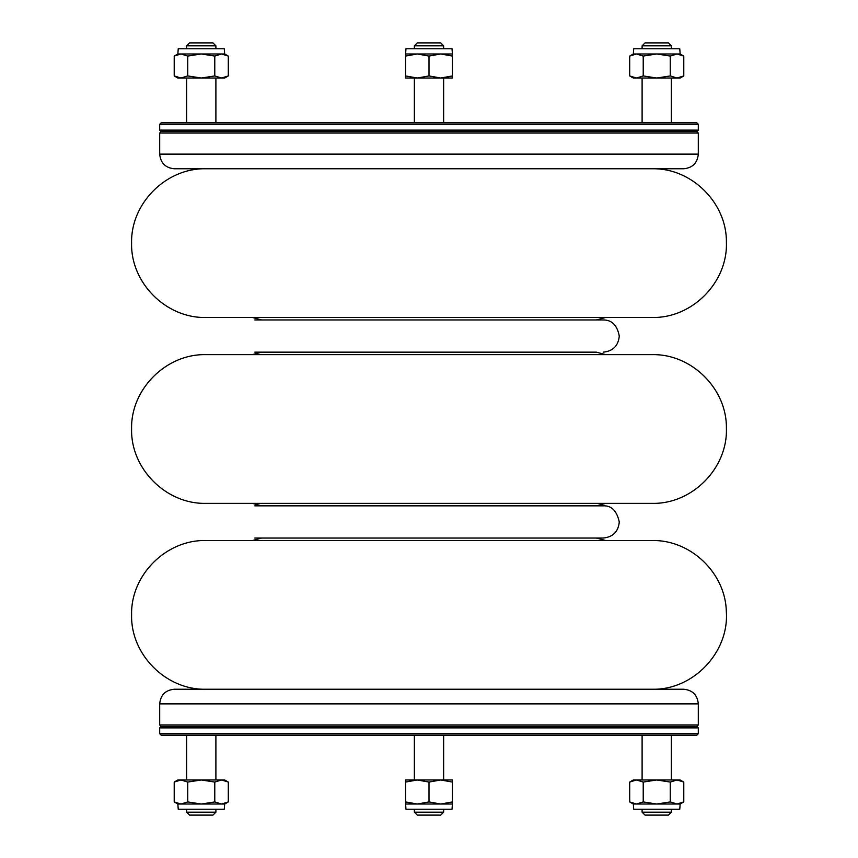 <?xml version="1.0" encoding="UTF-8"?>
<svg xmlns="http://www.w3.org/2000/svg" width="858" height="858" viewBox="0 0 858 858"><rect width="100%" height="100%" fill="white"/><g stroke="black" fill="none" stroke-linecap="round" stroke-linejoin="round"><path stroke-width="1.29" d="M224.678 53.979L224.281 48.756L178.239 48.756L177.842 53.979L174.217 56.07L174.217 75.933L180.984 78.024L174.217 75.933L177.842 78.024L224.678 78.024L228.303 75.933L228.303 56.07L221.546 53.979L214.779 56.07L201.265 53.979L187.741 56.07L180.984 53.979L174.217 56.07L180.984 53.979L224.678 53.979L228.303 56.07M228.303 75.933L221.546 78.024L214.779 75.933L201.265 78.024L187.741 75.933L187.741 56.07M187.741 75.933L180.984 78.024M214.779 75.933L214.779 56.07M177.842 53.979L180.984 53.979M698.305 133.054L696.835 131.596L698.305 130.126L159.695 130.126L161.165 131.596L696.835 131.596L161.165 131.596L159.695 133.054L698.305 133.054L698.305 154.129C697.436 163.02 692.556 167.9 683.665 168.769L174.335 168.769C165.444 167.9 160.564 163.02 159.695 154.129L698.305 154.129M642.106 45.828L645.034 42.9L668.446 42.9L671.374 45.828L642.106 45.828L642.106 48.756M671.374 45.828L671.374 48.756M671.374 78.024L671.374 122.812M186.626 45.828L189.554 42.9L212.966 42.9L215.894 45.828L186.626 45.828L186.626 48.756M186.626 78.024L186.626 122.812M414.36 45.828L417.288 42.9L440.712 42.9L443.64 45.828L414.36 45.828L414.36 48.756M414.36 780.115L405.587 782.067L417.288 779.976L429 782.067L440.712 779.976L452.413 782.067L452.413 779.976L405.587 779.976L405.587 801.93L417.288 804.021L429 801.93L440.712 804.021L452.413 801.93L452.413 804.021L405.587 804.021L405.587 801.93L414.36 803.882M452.027 809.244L452.413 804.021L452.027 809.244L405.973 809.244L405.587 804.021M429 782.067L429 801.93M452.413 782.067L452.413 801.93M680.158 53.979L679.761 48.756L633.719 48.756L633.322 53.979L629.697 56.07L629.697 75.933L636.454 78.024L629.697 75.933L633.322 78.024L680.158 78.024L683.783 75.933L683.783 56.07L677.016 53.979L670.259 56.07L656.735 53.979L643.221 56.07L636.454 53.979L629.697 56.07L636.454 53.979L680.158 53.979L683.783 56.07M683.783 75.933L677.016 78.024L670.259 75.933L670.259 56.07M670.259 75.933L656.735 78.024L643.221 75.933L643.221 56.07M643.221 75.933L636.454 78.024M633.322 53.979L636.454 53.979M443.64 77.885L452.413 75.933L440.712 78.024L429 75.933L417.288 78.024L405.587 75.933L405.587 78.024L452.413 78.024L452.413 56.07L440.712 53.979L429 56.07L417.288 53.979L405.587 56.07L405.587 53.979L452.413 53.979L452.413 56.07L443.64 54.118M405.587 53.979L405.973 48.756L452.027 48.756L452.413 53.979L452.027 48.756M429 75.933L429 56.07M405.587 75.933L405.587 56.07M652.059 168.769C691.537 167.76 727.058 202.96 726.404 242.46C727.798 282.421 692.031 318.522 652.059 317.471L205.941 317.471C166.216 318.5 130.566 282.85 131.596 243.125C130.566 203.389 166.216 167.75 205.941 168.769M205.941 354.644L652.059 354.644C691.537 353.646 727.058 388.846 726.404 428.335C727.798 468.296 692.031 504.397 652.059 503.356L205.941 503.356C166.216 504.375 130.566 468.725 131.596 429C130.566 389.275 166.216 353.625 205.941 354.644M205.941 503.356L252.338 503.356L261.636 505.845M276.265 354.644L581.735 354.644M596.364 319.959L605.662 317.471L581.735 317.471M276.265 317.471L252.338 317.471L261.636 319.959M605.662 354.644L596.364 352.155L254.826 352.155L261.636 352.155L252.338 354.644M652.059 689.231C692.953 690.358 729.214 652.509 726.34 611.69C725.611 573.112 690.626 539.596 652.059 540.529L205.941 540.529C166.216 539.5 130.566 575.15 131.596 614.875C130.566 654.611 166.216 690.25 205.941 689.231M252.338 540.529L261.636 538.041L254.826 538.041L603.174 538.041C612.944 537.087 618.318 531.713 619.272 521.943C616.816 510.789 611.454 505.426 603.174 505.845L254.826 505.845M698.305 130.126L698.305 124.281L159.695 124.281L159.695 130.126M159.695 124.281L161.165 122.812L696.835 122.812L698.305 124.281M177.842 804.021L178.239 809.244L224.281 809.244L224.678 804.021L228.303 801.93L228.303 782.067L221.546 779.976L228.303 782.067L224.678 779.976L177.842 779.976L174.217 782.067L174.217 801.93L180.984 804.021L187.741 801.93L201.265 804.021L214.779 801.93L221.546 804.021L228.303 801.93L221.546 804.021L177.842 804.021L174.217 801.93M174.217 782.067L180.984 779.976L187.741 782.067L187.741 801.93M187.741 782.067L201.265 779.976L214.779 782.067L214.779 801.93M214.779 782.067L221.546 779.976M224.678 804.021L221.546 804.021M698.305 724.946L696.835 726.404L698.305 727.874L159.695 727.874L161.165 726.404L696.835 726.404L161.165 726.404L159.695 724.946L698.305 724.946L698.305 703.871L159.695 703.871C160.564 694.98 165.444 690.1 174.335 689.231L683.665 689.231C692.556 690.1 697.436 694.98 698.305 703.871M671.374 812.172L668.446 815.1L645.034 815.1L642.106 812.172L671.374 812.172L671.374 809.244M671.374 779.976L671.374 735.188M443.64 812.172L440.712 815.1L417.288 815.1L414.36 812.172L443.64 812.172L443.64 809.244M215.894 812.172L212.966 815.1L189.554 815.1L186.626 812.172L215.894 812.172L215.894 809.244M186.626 812.172L186.626 809.244M186.626 779.976L186.626 735.188M633.322 804.021L633.719 809.244L679.761 809.244L680.158 804.021L683.783 801.93L683.783 782.067L677.016 779.976L683.783 782.067L680.158 779.976L633.322 779.976L629.697 782.067L629.697 801.93L636.454 804.021L643.221 801.93L656.735 804.021L670.259 801.93L677.016 804.021L683.783 801.93L677.016 804.021L633.322 804.021L629.697 801.93M629.697 782.067L636.454 779.976L643.221 782.067L656.735 779.976L670.259 782.067L670.259 801.93M670.259 782.067L677.016 779.976M643.221 782.067L643.221 801.93M680.158 804.021L677.016 804.021M698.305 727.874L698.305 733.719L159.695 733.719L159.695 727.874M698.305 733.719L696.835 735.188L161.165 735.188L159.695 733.719M159.695 154.129L159.695 133.054M642.106 78.024L642.106 122.812M215.894 45.828L215.894 48.756M215.894 78.024L215.894 122.812M414.36 78.024L414.36 122.812M443.64 45.828L443.64 48.756M443.64 78.024L443.64 122.812M603.174 352.155C612.944 351.212 618.318 345.838 619.272 336.057C617.202 325.246 611.84 319.873 603.174 319.959L254.826 319.959M605.662 540.529L596.364 538.041L603.174 538.041M596.364 505.845L605.662 503.356M159.695 703.871L159.695 724.946M642.106 812.172L642.106 809.244M642.106 779.976L642.106 735.188M443.64 779.976L443.64 735.188M414.36 812.172L414.36 809.244M414.36 779.976L414.36 735.188M215.894 779.976L215.894 735.188"/></g></svg>
